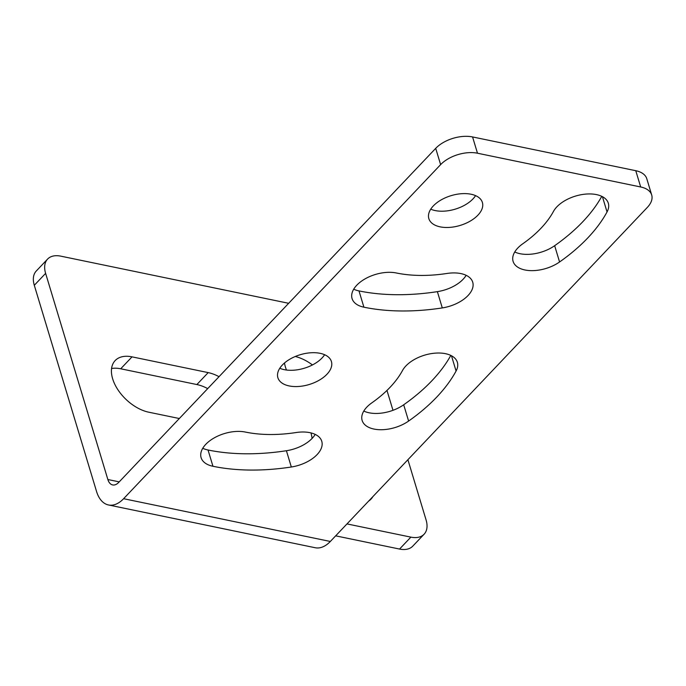 <?xml version="1.0" encoding="UTF-8"?>
<svg xmlns="http://www.w3.org/2000/svg" width="686" height="686" viewBox="0 0 686 686"><rect width="100%" height="100%" fill="white"/><g stroke="black" fill="none" stroke-linecap="round" stroke-linejoin="round"><path stroke-width="1.03" d="M47.591 259.085L36.272 271.013A27.286 16.224 43.5 0 0 34.3 285.29L96.546 491.459A34.103 19.783 101.7 0 0 108.508 504.973A34.103 19.783 101.7 0 0 123.609 498.705L440.626 164.623A27.286 15.178 -16.8 0 1 477.482 153.218L640.681 186.978A27.286 15.178 -16.8 0 1 651.7 195.004L646.787 178.729A27.286 15.178 163.2 0 0 635.768 170.703L472.568 136.943A27.286 15.178 163.2 0 0 435.704 148.347L118.695 482.421A13.643 7.915 -78.3 0 1 112.65 484.933A13.643 7.915 -78.3 0 1 107.865 479.531L45.619 273.362A27.286 16.224 -136.5 0 1 47.591 259.085A27.286 16.224 -136.5 0 1 60.831 256.161L288.669 303.298M386.973 390.42L392.984 410.314M407.904 459.723L426.075 519.928A27.286 16.224 -136.5 0 1 424.111 534.205A27.286 16.224 -136.5 0 1 410.871 537.129L346.987 523.915M219.031 376.683A34.789 20.691 43.5 0 0 208.192 372.609L132.029 356.857A34.789 20.691 43.5 0 0 115.154 360.579A34.789 20.691 43.5 0 0 117.76 389.519A34.789 20.691 43.5 0 0 148.742 412.192L179.329 418.52M368.682 501.054A36.152 21.506 43.5 0 0 371.04 499.091A36.152 21.506 43.5 0 0 372.867 496.638M284.493 362.988A36.152 21.506 43.5 0 0 286.465 370.028M311.024 432.926A209.393 124.552 -136.5 0 1 312.139 438.363M466.154 275.318A29.327 16.318 -16.8 0 1 437.376 291.644A165.738 92.216 -16.8 0 1 358.992 290.915A29.327 16.318 -16.8 0 1 353.71 289.183M601.768 196.333A165.738 92.216 -16.8 0 1 554.657 245.699A29.327 16.318 -16.8 0 1 514.749 251.976M475.578 195.639A27.963 15.555 -16.8 0 1 435.233 210.576A27.963 15.555 -16.8 0 1 430.739 209.179M315.2 434.401A29.327 16.318 -16.8 0 1 286.414 450.728A165.738 92.216 -16.8 0 1 208.038 449.999A29.327 16.318 -16.8 0 1 202.756 448.275M450.805 355.417A165.738 92.216 -16.8 0 1 403.694 404.783A29.327 16.318 -16.8 0 1 363.794 411.06M324.624 354.722A27.963 15.555 -16.8 0 1 284.27 369.66A27.963 15.555 -16.8 0 1 279.777 368.262M651.7 195.004A27.286 15.178 -16.8 0 1 647.344 207.395L330.326 541.468A34.103 19.783 -78.3 0 1 315.226 547.737L108.508 504.973M424.111 534.205L412.783 546.133A27.286 16.224 43.5 0 1 399.552 549.057L335.668 535.843M471.093 194.241A27.963 15.555 163.2 0 0 441.072 199.96A27.963 15.555 163.2 0 0 428.844 218.628A27.963 15.555 163.2 0 0 440.146 226.852A27.963 15.555 163.2 0 0 470.159 221.132A27.963 15.555 163.2 0 0 482.387 202.464A27.963 15.555 163.2 0 0 471.093 194.241M522.775 243.779A29.327 16.318 163.2 0 0 513.094 261.349A29.327 16.318 163.2 0 0 531.384 270.644A29.327 16.318 163.2 0 0 559.57 261.975A165.738 92.216 163.2 0 0 607.041 211.948A29.327 16.318 163.2 0 0 608.319 203.228A29.327 16.318 163.2 0 0 582.783 194.447A29.327 16.318 163.2 0 0 553.448 211.451A107.085 59.579 -16.8 0 1 522.775 243.779M447.006 273.457A107.085 59.579 -16.8 0 1 396.362 272.985A29.327 16.318 163.2 0 0 364.883 278.988A29.327 16.318 163.2 0 0 352.064 298.564A29.327 16.318 163.2 0 0 363.906 307.191A165.738 92.216 163.2 0 0 442.29 307.92A29.327 16.318 163.2 0 0 472.723 282.212A29.327 16.318 163.2 0 0 447.006 273.457M320.13 353.324A27.963 15.555 163.2 0 0 290.118 359.044A27.963 15.555 163.2 0 0 277.881 377.712A27.963 15.555 163.2 0 0 289.183 385.935A27.963 15.555 163.2 0 0 319.196 380.216A27.963 15.555 163.2 0 0 331.424 361.548A27.963 15.555 163.2 0 0 320.13 353.324M371.821 402.862A29.327 16.318 163.2 0 0 362.139 420.441A29.327 16.318 163.2 0 0 380.43 429.728A29.327 16.318 163.2 0 0 408.607 421.058A165.738 92.216 163.2 0 0 456.079 371.032A29.327 16.318 163.2 0 0 457.365 362.311A29.327 16.318 163.2 0 0 431.82 353.53A29.327 16.318 163.2 0 0 402.493 370.534A107.085 59.579 -16.8 0 1 371.821 402.862M296.043 432.54A107.085 59.579 -16.8 0 1 245.408 432.069A29.327 16.318 163.2 0 0 213.921 438.071A29.327 16.318 163.2 0 0 201.101 457.648A29.327 16.318 163.2 0 0 212.952 466.274A165.738 92.216 163.2 0 0 291.327 467.003A29.327 16.318 163.2 0 0 321.768 441.295A29.327 16.318 163.2 0 0 296.043 432.54M111.569 368.519A34.789 20.691 -136.5 0 1 120.71 368.785L196.873 384.546A34.789 20.691 -136.5 0 1 207.712 388.619M295.254 356.497A36.152 21.506 -136.5 0 1 312.447 364.943M107.865 479.531L119.21 481.872M399.552 549.057L410.871 537.129M45.619 273.362L34.3 285.29M440.626 164.623L435.704 148.347M472.568 136.943L477.482 153.218M640.681 186.978L635.768 170.703M123.609 498.705L330.326 541.468M196.873 384.546L208.192 372.609M132.029 356.857L120.71 368.785M554.657 245.699L559.57 261.975M602.428 196.668L607.041 211.948M437.376 291.644L442.29 307.92M358.992 290.915L363.906 307.191M403.694 404.783L408.607 421.058M451.465 355.751L456.079 371.032M286.414 450.728L291.327 467.003M208.038 449.999L212.952 466.274"/></g></svg>
